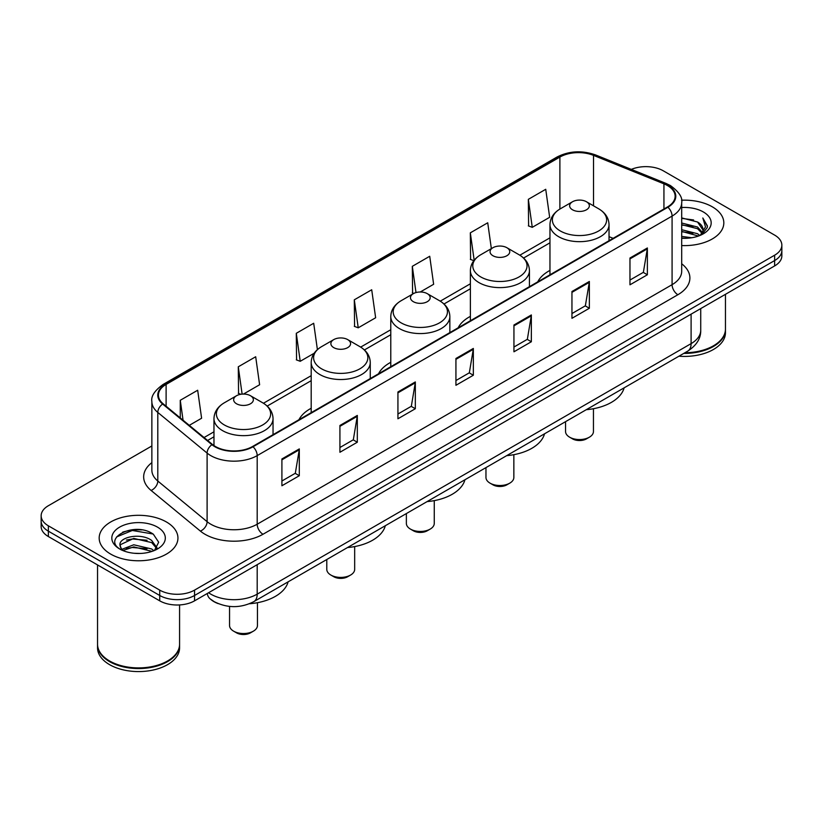 <?xml version="1.0" encoding="UTF-8"?>
<svg xmlns="http://www.w3.org/2000/svg" width="823" height="823" viewBox="0 0 823 823"><rect width="100%" height="100%" fill="white"/><g stroke="black" fill="none" stroke-linecap="round" stroke-linejoin="round"><path stroke-width="1.23" d="M311.197 408.259A43.485 25.102 0 0 0 298.955 419.72M390.781 362.305A43.485 25.102 0 0 0 378.539 373.765M470.375 316.361A43.485 25.102 0 0 0 458.133 327.821M549.959 270.407A43.485 25.102 0 0 0 537.728 281.867M218.167 603.609A24.608 14.207 180 0 1 211.233 599.772L210.112 598.835A16.409 10.977 129.5 0 1 207.252 593.496M141.844 529.909A32.817 18.95 0 0 0 122.637 532.193M151.864 445.963L48.362 505.723A24.608 14.207 0 0 0 41.15 515.774L41.15 526.483A24.608 14.207 0 0 0 48.362 536.534L159.734 600.841A24.608 14.207 0 0 0 194.547 600.841L774.638 265.922A24.608 14.207 0 0 0 781.85 255.871L781.85 250.511A24.608 14.207 0 0 1 774.638 260.562A24.608 14.207 0 0 0 781.85 250.511L781.85 245.161A24.608 14.207 0 0 0 774.638 235.111L663.266 170.803A24.608 14.207 0 0 0 631.313 169.394M41.15 515.774A24.608 14.207 0 0 0 48.362 525.815L159.734 590.122A24.608 14.207 0 0 0 194.547 590.122L194.547 595.482L774.638 260.562L194.547 595.482A24.608 14.207 0 0 1 159.734 595.482A24.608 14.207 0 0 0 194.547 595.482L194.547 600.841M48.362 525.815L48.362 531.174L159.734 595.482L48.362 531.174A24.608 14.207 0 0 1 41.15 521.124A24.608 14.207 0 0 0 48.362 531.174L48.362 536.534M712.286 206.81A39.381 22.735 0 0 0 681.506 200.215A39.381 22.735 0 0 1 712.286 206.81A39.381 22.735 0 0 1 723.818 222.889A39.381 22.735 0 0 0 712.286 206.81M166.411 521.967A39.381 22.735 0 0 0 123.491 517.039A39.381 22.735 0 0 0 99.182 538.047A39.381 22.735 0 0 0 110.714 554.116A39.381 22.735 0 0 0 153.634 559.043A39.381 22.735 0 0 0 177.943 538.047A39.381 22.735 0 0 0 166.411 521.967A39.381 22.735 0 0 0 123.491 517.039A39.381 22.735 0 0 0 99.182 538.047A39.381 22.735 0 0 0 110.714 554.116A39.381 22.735 0 0 0 153.634 559.043A39.381 22.735 0 0 0 177.943 538.047A39.381 22.735 0 0 0 166.411 521.967M667.443 185.545A26.254 15.153 180 0 1 675.127 196.255A26.254 15.153 180 0 1 667.443 206.974L252.558 446.508A26.254 15.153 180 0 1 212.488 444.482L163.18 403.826A26.254 15.153 180 0 1 158.428 395.133A26.254 15.153 180 0 1 166.112 384.413L559.887 157.07A26.254 15.153 180 0 1 593.517 155.372L663.935 183.838A26.254 15.153 180 0 1 667.443 185.545M667.906 185.268A26.912 15.534 0 0 0 664.315 183.529L593.887 155.063A26.912 15.534 0 0 0 559.424 156.802L165.649 384.146A26.912 15.534 0 0 0 162.635 404.042L211.943 444.698A26.912 15.534 0 0 0 253.021 446.776L667.906 207.242A26.912 15.534 0 0 0 667.906 185.268M281.908 458.967L281.908 485.765L299.305 475.715L299.305 448.916L281.908 458.967M281.908 481.002L295.313 473.266L299.243 449.811A6.563 3.786 -120 0 0 299.305 448.916M295.19 473.338L299.305 475.715M339.92 425.481L339.92 452.269L357.316 442.218L357.316 415.43L339.92 425.481M339.92 447.517L353.324 439.78L357.244 416.315A6.563 3.786 -120 0 0 357.316 415.43M353.201 439.842L357.316 442.218M397.931 391.985L397.931 418.773L415.327 408.733L415.327 381.934L397.931 391.985M397.931 414.02L411.325 406.284L415.255 382.829A6.563 3.786 -120 0 0 415.327 381.934M411.212 406.356L415.327 408.733M629.965 258.021L629.965 284.809L647.372 274.769L647.372 247.97L629.965 258.021M629.965 280.057L643.37 272.32L647.3 248.865A6.563 3.786 -120 0 0 647.372 247.97M643.247 272.382L647.372 274.769M571.954 291.507L571.954 318.306L589.361 308.255L589.361 281.466L571.954 291.507M571.954 313.553L585.359 305.806L589.289 282.351A6.563 3.786 -120 0 0 589.361 281.466M585.246 305.878L589.361 308.255M513.943 325.003L513.943 351.791L531.349 341.751L531.349 314.952L513.943 325.003M513.943 347.039L527.348 339.302L531.277 315.847A6.563 3.786 -120 0 0 531.349 314.952M527.234 339.374L531.349 341.751M455.932 358.489L455.932 385.287L473.338 375.237L473.338 348.448L455.932 358.489M455.932 380.535L469.336 372.798L473.266 349.333A6.563 3.786 -120 0 0 473.338 348.448M469.223 372.86L473.338 375.237M681.691 245.563A39.381 22.735 0 0 0 723.818 222.889A39.381 22.735 0 0 1 681.691 245.563M194.547 590.122L774.638 255.202A24.608 14.207 0 0 0 781.85 245.161M243.464 394.073L259.615 384.742L255.686 356.75L238.279 366.801L238.567 393.435M189.28 425.347L201.604 418.238L197.674 390.246L180.268 400.287L180.268 417.919M420.275 291.99L433.639 284.274L429.719 256.272L412.313 266.323L412.59 292.957M491.352 248.618L487.72 222.786L470.324 232.837L470.602 259.461M528.335 199.341L532.265 227.333L549.661 217.293L545.731 189.29L528.335 199.341L528.613 225.975M317.4 349.631L313.697 323.264L296.29 333.305L296.568 359.939M354.301 299.819L358.231 327.811L375.638 317.76L371.708 289.768L354.301 299.819L354.579 326.443M358.231 327.811L354.301 326.34M413.804 293.41L412.313 292.854M412.313 266.323L415.996 292.566M473.832 260.675L470.324 259.358M470.324 232.837L474.171 260.243M532.265 227.333L528.335 225.862M296.29 333.305L300.22 361.297L314.16 353.252M300.22 361.297L296.29 359.836M240.841 394.279L238.279 393.322M238.279 366.801L242.116 394.124M180.268 400.287L183.066 420.234M684.931 352.738A41.016 23.682 0 0 0 713.438 345.804A41.016 23.682 0 0 0 725.454 329.056L725.454 294.315M684.767 352.83A40.605 23.445 0 0 0 713.15 345.969A40.605 23.445 0 0 0 713.294 345.886M683.779 353.406A41.016 23.682 0 0 0 725.454 329.725A41.016 23.682 0 0 0 725.454 329.385M678.924 356.205A41.016 23.682 0 0 0 725.454 332.739L725.454 329.725M681.691 236.407L691.69 237.744M681.691 238.084L686.32 238.289M681.691 229.71L697.554 233.732L699.817 235.522M681.691 231.386L698.449 236.036M681.691 223.012L697.554 227.035L702.338 232.374M681.691 224.689L697.554 228.712L701.916 233.166M699.92 235.481A18.548 10.709 0 0 0 702.986 229.586A18.548 10.709 0 0 0 697.554 222.015L702.965 229.987M681.691 238.248A26.748 15.442 0 0 0 703.346 233.804A26.748 15.442 0 0 0 703.346 211.964A26.748 15.442 0 0 0 681.691 207.519M697.554 222.015L681.691 217.91M701.731 234.668L707.245 227.611L707.42 225.955L702.821 217.992L705.506 226.901L700.208 235.357M702.821 217.992L707.41 226.284M681.691 218.362L693.604 219.957M681.691 225.06L693.048 226.49M681.691 231.757L693.048 233.187M565.545 421.664L565.545 431.509A13.95 8.055 0 0 0 569.639 437.198L572.53 438.875A9.845 5.679 0 0 0 586.46 438.875L589.361 437.198A13.95 8.055 0 0 0 593.445 431.509L593.445 408.722M572.53 438.875L569.639 437.198A13.95 8.055 0 0 0 589.361 437.198M572.53 209.793A9.845 5.679 0 0 0 586.46 209.793A9.845 5.679 0 0 0 586.46 201.748L598.681 208.805A27.128 15.668 0 0 1 598.681 230.965A27.128 15.668 0 0 1 560.309 230.965A27.128 15.668 0 0 1 560.309 208.805C553.632 212.776 550.186 218.044 549.959 224.617A29.535 17.046 0 0 0 558.611 236.674A29.535 17.046 0 0 0 590.801 240.378A29.535 17.046 0 0 0 609.03 224.617C608.814 218.044 605.358 212.776 598.681 208.805L586.46 201.748A9.845 5.679 0 0 0 572.53 201.748A9.845 5.679 0 0 0 572.53 209.793M586.264 409.7A45.121 26.048 0 0 0 624.112 387.859M485.961 467.608L485.961 477.453A13.95 8.055 0 0 0 490.045 483.152L492.946 484.829A9.845 5.679 0 0 0 506.865 484.829L509.766 483.152A13.95 8.055 0 0 0 513.85 477.453L513.85 454.677M492.946 484.829L490.045 483.152A13.95 8.055 0 0 0 509.766 483.152M492.946 255.737A9.845 5.679 0 0 0 506.865 255.737A9.845 5.679 0 0 0 506.865 247.702L519.087 254.76A27.128 15.668 0 0 1 519.087 276.909A27.128 15.668 0 0 1 480.725 276.909A27.128 15.668 0 0 1 480.725 254.76C474.038 258.731 470.591 263.998 470.375 270.572A29.535 17.046 0 0 0 479.027 282.628A29.535 17.046 0 0 0 511.206 286.322A29.535 17.046 0 0 0 529.436 270.572C529.22 263.998 525.774 258.731 519.087 254.76L506.865 247.702A9.845 5.679 0 0 0 492.946 247.702A9.845 5.679 0 0 0 492.946 255.737M506.67 455.654A45.121 26.048 0 0 0 544.517 433.803M406.367 513.562L406.367 523.407A13.95 8.055 0 0 0 410.451 529.096L413.352 530.773A9.845 5.679 0 0 0 427.281 530.773L430.182 529.096A13.95 8.055 0 0 0 434.266 523.407L434.266 500.621M413.352 530.773L410.451 529.096A13.95 8.055 0 0 0 410.461 529.096A13.95 8.055 0 0 0 430.182 529.096M413.352 301.691A9.845 5.679 0 0 0 427.281 301.691A9.845 5.679 0 0 0 427.281 293.657L439.503 300.714A27.128 15.668 0 0 1 439.503 322.863A27.128 15.668 0 0 1 401.13 322.863A27.128 15.668 0 0 1 401.13 300.714C394.454 304.675 390.997 309.952 390.781 316.526A29.535 17.046 0 0 0 399.433 328.583A29.535 17.046 0 0 0 431.622 332.276A29.535 17.046 0 0 0 449.852 316.526C449.636 309.952 446.179 304.675 439.503 300.714L427.281 293.657A9.845 5.679 0 0 0 413.352 293.657A9.845 5.679 0 0 0 413.352 301.691M427.086 501.608A45.121 26.048 0 0 0 464.933 479.758M326.782 559.517L326.782 569.362A13.95 8.055 0 0 0 330.867 575.051L333.768 576.728A9.845 5.679 0 0 0 347.687 576.728L350.588 575.051A13.95 8.055 0 0 0 354.672 569.362L354.672 546.575M333.768 576.728L330.867 575.051A13.95 8.055 0 0 0 350.588 575.051M333.768 347.635A9.845 5.679 0 0 0 347.687 347.635A9.845 5.679 0 0 0 347.687 339.601L359.908 346.658A27.128 15.668 0 0 1 359.908 368.807A27.128 15.668 0 0 1 321.546 368.807A27.128 15.668 0 0 1 321.546 346.658C314.859 350.629 311.413 355.896 311.197 362.47A29.535 17.046 0 0 0 319.849 374.527A29.535 17.046 0 0 0 352.028 378.23A29.535 17.046 0 0 0 370.257 362.47C370.041 355.896 366.595 350.629 359.908 346.658L347.687 339.601A9.845 5.679 0 0 0 333.768 339.601A9.845 5.679 0 0 0 333.768 347.635M347.491 547.552A45.121 26.048 0 0 0 385.339 525.702M229.555 606.407L229.555 625.49A13.95 8.055 0 0 0 233.639 631.179L236.54 632.856A9.845 5.679 0 0 0 250.47 632.856L253.361 631.179A13.95 8.055 0 0 0 257.455 625.49L257.455 602.703M236.54 632.856L233.639 631.179A13.95 8.055 0 0 0 253.361 631.179M236.54 403.774A9.845 5.679 0 0 0 250.47 403.774A9.845 5.679 0 0 0 250.47 395.729L262.691 402.786A27.128 15.668 0 0 0 262.691 402.786A27.128 15.668 0 0 1 262.691 424.946A27.128 15.668 0 0 1 224.319 424.946A27.128 15.668 0 0 1 224.319 402.797C217.642 406.757 214.186 412.035 213.97 418.609A29.535 17.046 0 0 0 222.622 430.666A29.535 17.046 0 0 0 254.801 434.359A29.535 17.046 0 0 0 273.041 418.609C272.814 412.035 269.368 406.757 262.691 402.797L250.47 395.729A9.845 5.679 0 0 0 236.54 395.729A9.845 5.679 0 0 0 236.54 403.774M249.451 603.753A45.121 26.048 0 0 0 288.112 581.84M167.419 661.044A40.605 23.445 0 0 1 167.275 661.126A40.605 23.445 0 0 1 109.85 661.126L109.562 660.962A41.016 23.682 0 0 0 167.573 660.962A41.016 23.682 0 0 0 179.579 644.214L179.579 604.926M97.546 644.543A41.016 23.682 0 0 0 97.546 644.882A41.016 23.682 0 0 0 109.562 661.63A41.016 23.682 0 0 0 154.261 666.764A41.016 23.682 0 0 0 179.579 644.882A41.016 23.682 0 0 0 179.579 644.543M97.546 644.882L97.546 647.896A41.016 23.682 0 0 0 109.562 664.645A41.016 23.682 0 0 0 154.261 669.778A41.016 23.682 0 0 0 179.579 647.896L179.579 644.882M134.087 553.272L140.332 553.447M121.814 549.342L133.768 544.785L151.679 548.972L153.85 550.721M122.915 550.484L133.768 546.914L152.07 551.369M122.01 550.175L120.086 545.68A18.548 10.709 0 0 0 123.08 550.638M157.008 547.83L151.679 540.464C140.548 532.162 117.638 537.285 120.086 545.68L120.014 544.857M120.137 545.937L120.652 544.559L133.768 538.407L151.679 542.594L156.586 548.375M154.477 550.453L158.674 542.223L153.366 534.24C134.602 520.743 101.25 538.52 120.508 549.425L121.465 550.011M157.481 527.121A26.748 15.442 0 0 0 119.654 527.121A26.748 15.442 0 0 0 119.654 548.962A26.748 15.442 0 0 0 157.481 548.962A26.748 15.442 0 0 0 157.481 527.121M97.546 564.928L97.546 644.214A41.016 23.682 0 0 0 109.562 660.962L109.85 661.126M116.599 536.925L132.308 530.475L153.006 533.993M126.413 540.053L132.308 538.983L147.08 540.248M126.413 548.56L132.308 547.49L147.08 548.756M208.579 592.735A32.817 18.95 0 0 0 210.791 594.144A32.817 18.95 0 0 0 257.198 594.144L691.104 343.623A32.817 18.95 0 0 0 700.723 330.229C700.959 338.366 696.618 345.341 687.709 351.133L253.793 601.654A16.409 9.475 60 0 0 257.198 594.144L257.198 564.671M691.104 314.149L691.104 343.623A16.409 9.475 60 0 1 687.709 351.133M774.638 265.922L774.638 255.202M159.734 600.841L159.734 590.122M681.691 263.772A41.016 23.682 180 0 1 677.885 294.727L263 534.261A8.199 4.732 60 0 1 257.198 524.21L672.082 284.676A32.817 18.95 0 0 0 681.691 271.281L681.691 202.684A32.817 18.95 180 0 1 672.082 216.089A8.199 4.732 -120 0 0 667.906 207.242M263 534.261A41.016 23.682 180 0 1 204.989 534.261A41.016 23.682 180 0 1 200.39 531.092L151.082 490.436A41.016 23.682 180 0 1 151.864 462.639M210.791 524.21A32.817 18.95 0 0 0 257.198 524.21L257.198 455.613A32.817 18.95 180 0 1 207.108 453.092L157.8 412.426A32.817 18.95 180 0 1 151.864 401.562L151.864 470.159A32.817 18.95 0 0 0 157.8 481.023L207.108 521.679A32.817 18.95 0 0 0 210.791 524.21M681.691 202.684C682.781 197.561 679.016 191.841 670.385 185.535L666.064 183.447A8.199 3.837 112 0 0 664.315 183.529M666.064 183.447L595.646 154.971C582.056 150.167 569.156 150.866 556.945 157.07A8.199 4.732 60 0 1 559.424 156.802M165.649 384.146A8.199 4.732 -120 0 0 163.17 384.413C154.662 390.534 150.887 396.254 151.864 401.562M162.635 404.042A8.199 5.483 129.5 0 0 157.8 412.426L157.8 481.023A8.199 5.483 -50.5 0 1 151.082 490.436M595.646 154.971A8.199 3.837 112 0 0 593.887 155.063M211.943 444.698A8.199 5.483 129.5 0 0 207.108 453.092L207.108 521.679A8.199 5.483 -50.5 0 1 200.39 531.092M253.021 446.776A8.199 4.732 60 0 1 257.198 455.613L672.082 216.089L672.082 284.676A8.199 4.732 60 0 0 677.885 294.727M166.112 384.413L166.112 406.253M663.935 183.838L663.935 209.001M593.517 155.372L593.517 205.822M613.135 238.331L609.03 236.674M559.887 157.07L559.887 209.052M549.959 237.826L519.848 255.212M470.375 283.781L440.264 301.167M390.781 329.725L360.669 347.111M311.197 375.679L263.442 403.249M213.97 431.808L204.053 437.538M455.932 359.342L473.266 349.333M513.943 325.846L531.277 315.847M571.954 292.36L589.289 282.351M629.965 258.864L647.3 248.865M397.931 392.838L415.255 382.829M339.92 426.324L357.244 416.315M281.908 459.82L299.243 449.811M253.793 601.654C240.594 608.29 227.385 608.29 214.186 601.654L210.112 598.835M700.723 330.229L700.723 308.604M556.945 157.07L163.17 384.413M549.959 242.816L523.593 258.041M470.375 288.77L443.998 303.996M390.781 334.724L364.414 349.95M311.197 380.668L267.187 406.078M213.97 436.807L207.622 440.47M609.03 240.697L609.03 224.617M549.959 274.8L549.959 224.617M572.53 201.748L560.309 208.805M529.436 286.651L529.436 270.572M470.375 320.754L470.375 270.572M492.946 247.702L480.725 254.76M449.852 332.595L449.852 316.526M390.781 366.698L390.781 316.526M413.352 293.657L401.13 300.714M370.257 378.549L370.257 362.47M311.197 412.652L311.197 362.47M333.768 339.601L321.546 346.658M273.041 434.678L273.041 418.609M213.97 445.593L213.97 418.609M236.54 395.729L224.319 402.797"/></g></svg>
